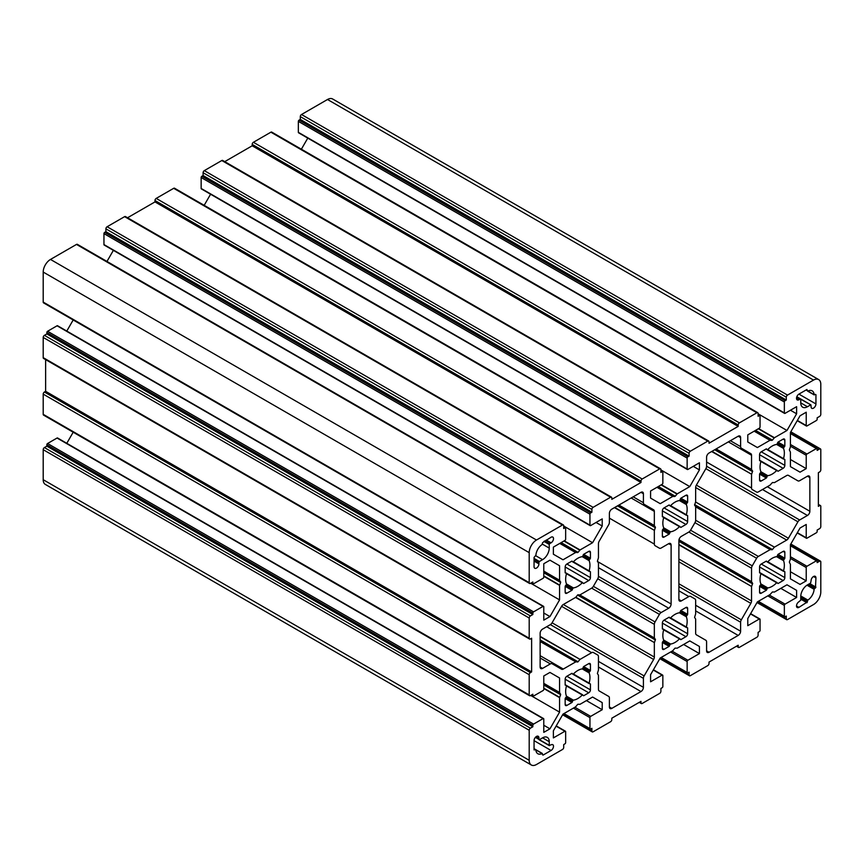 <?xml version="1.0" encoding="UTF-8"?>
<svg xmlns="http://www.w3.org/2000/svg" width="864" height="864" viewBox="0 0 864 864"><rect width="100%" height="100%" fill="white"/><g stroke="black" fill="none" stroke-linecap="round" stroke-linejoin="round"><path stroke-width="1.3" d="M589.118 672.883A17.183 9.925 -60 0 1 589.118 683.111L573.372 674.028A17.183 9.925 -60 0 1 577.8 670.496A17.183 9.925 -60 0 1 582.228 668.909L589.118 672.883L589.378 672.019L582.854 668.25L582.228 668.909M686.318 616.766A17.183 9.925 -60 0 1 686.318 626.994L670.572 617.9A17.183 9.925 -60 0 1 675 614.38A17.183 9.925 -60 0 1 679.428 612.792L686.318 616.766L686.578 615.902L680.054 612.133L679.428 612.792M783.518 560.65A17.183 9.925 -60 0 1 783.518 570.877L767.772 561.784A17.183 9.925 -60 0 1 772.2 558.263A17.183 9.925 -60 0 1 776.628 556.675L783.518 560.65L783.778 559.786L777.254 556.016L776.628 556.675M783.518 448.416A17.183 9.925 -60 0 1 783.518 458.644L767.772 449.55A17.183 9.925 -60 0 1 772.2 446.029A17.183 9.925 -60 0 1 776.628 444.442L783.518 448.416L783.778 447.541L777.254 443.783L776.628 444.442M686.318 504.533A17.183 9.925 -60 0 1 686.318 514.76L670.572 505.667A17.183 9.925 -60 0 1 675 502.146A17.183 9.925 -60 0 1 679.428 500.558L686.318 504.533L686.578 503.658L680.054 499.9L679.428 500.558M589.118 560.65A17.183 9.925 -60 0 1 589.118 570.877L573.372 561.784A17.183 9.925 -60 0 1 577.8 558.263A17.183 9.925 -60 0 1 582.228 556.675L589.118 560.65L589.378 559.786L582.854 556.016L582.228 556.675M800.755 597.035L807.43 600.901L807.43 601.895L798.93 607.37A3.434 1.987 -60 0 1 797.213 607.543A3.434 1.987 -60 0 1 796.684 604.789A3.434 1.987 -60 0 1 798.93 601.754L800.755 600.145L800.755 596.495A9.45 5.454 -60 0 1 807.43 584.917L810.594 583.103L811.08 580.716A3.434 1.987 -60 0 1 813.51 576.504A3.434 1.987 -60 0 1 815.227 576.331A3.434 1.987 -60 0 1 815.94 577.908L815.454 588.006L814.59 588.514L807.905 584.647M534.06 748.904L535.41 749.693L534.06 749.909L534.06 740.653A3.434 1.987 -60 0 1 536.49 736.441A3.434 1.987 -60 0 1 538.207 736.268A3.434 1.987 -60 0 1 538.92 737.845L538.92 739.39L535.41 737.359M572.746 700.812L571.968 702.486L566.86 705.434A2.408 1.393 -60 0 1 565.661 705.553A2.408 1.393 -60 0 1 565.164 704.452L565.164 698.566L566.222 697.043L572.746 700.812L573.372 700.153L566.482 696.179A17.183 9.925 -60 0 1 566.482 685.951L583.07 695.434M669.946 644.695L669.168 646.369L664.06 649.318A2.408 1.393 -60 0 1 662.861 649.436A2.408 1.393 -60 0 1 662.364 648.335L662.364 642.449L663.422 640.926L669.946 644.695L670.572 644.036L663.682 640.062A17.183 9.925 -60 0 1 663.682 629.834L680.27 639.306M767.146 588.578L766.368 590.252L761.26 593.201A2.408 1.393 -60 0 1 760.061 593.32A2.408 1.393 -60 0 1 759.564 592.218L759.564 586.321L760.622 584.809L767.146 588.578L767.772 587.92L760.882 583.945A17.183 9.925 -60 0 1 760.882 573.718L777.47 583.189M767.146 476.334L766.368 478.019L761.26 480.967A2.408 1.393 -60 0 1 760.061 481.086A2.408 1.393 -60 0 1 759.564 479.984L759.564 474.088L760.622 472.576L767.146 476.334L767.772 475.675L760.882 471.701A17.183 9.925 -60 0 1 760.882 461.473L777.47 470.956M669.946 532.451L669.168 534.136L664.06 537.084A2.408 1.393 -60 0 1 662.861 537.203A2.408 1.393 -60 0 1 662.364 536.101L662.364 530.204L663.422 528.692L669.946 532.451L670.572 531.792L663.682 527.818A17.183 9.925 -60 0 1 663.682 517.59L680.27 527.072M572.746 588.568L571.968 590.252L566.86 593.201A2.408 1.393 -60 0 1 565.661 593.32A2.408 1.393 -60 0 1 565.164 592.218L565.164 586.321L566.222 584.809L572.746 588.568L573.372 587.92L566.482 583.934A17.183 9.925 -60 0 1 566.482 573.718L583.07 583.189M751.55 487.976A3.434 1.987 -60 0 0 752.252 489.553L756.626 492.08A3.434 1.987 -60 0 0 758.344 491.908L769.964 485.201L772.448 482.522M654.415 637.999L655.42 639.436L654.415 642.6L575.813 597.218L577.8 594.832L579.787 594.918L654.415 637.999L579.787 594.918M750.622 613.645L759.834 618.959A1.026 0.594 -60 0 0 759.316 619.013L747.781 625.676L747.781 618.559L757.415 601.873L769.964 594.626L772.448 591.959M653.422 669.762L662.634 675.086A1.026 0.594 -60 0 0 662.116 675.13L650.581 681.793L650.581 674.676L660.215 658.001L672.764 650.743L675 648.14L677.236 648.173L689.785 640.915L699.419 646.477L699.419 653.594L687.874 660.258A1.026 0.594 -60 0 0 687.15 661.522L687.15 672.462A1.026 0.594 -60 0 0 687.874 672.883L689.094 672.181L689.094 674.989L660.074 658.238M556.222 725.879L565.434 731.203A1.026 0.594 -60 0 0 564.916 731.246L553.381 737.91L553.381 730.804L563.015 714.118L575.564 706.871L577.8 704.257L580.036 704.29L592.585 697.043L602.219 702.605L602.219 709.711L590.674 716.375A1.026 0.594 -60 0 0 589.95 717.638L589.95 728.59A1.026 0.594 -60 0 0 590.674 729.011L591.894 728.309L591.894 731.106L562.874 714.355M678.888 590.814L688.856 596.57L681.318 600.912A3.434 1.987 -60 0 1 679.601 601.085A3.434 1.987 -60 0 1 678.888 599.508L678.888 540.583A3.434 1.987 -60 0 1 681.318 536.382L688.856 532.03L751.54 568.22A3.434 1.987 -60 0 1 752.252 565.834L690.574 530.215A3.434 1.987 -60 0 1 688.856 532.03M690.574 530.215L694.948 522.644L756.626 558.252A3.434 1.987 -60 0 1 758.344 556.438L695.65 520.247A3.434 1.987 -60 0 1 694.948 522.644M695.66 520.247L695.66 506.833L770.213 549.666L695.65 506.833M695.585 506.585L694.58 505.148L695.585 501.984L774.436 547.15L695.585 501.984M695.65 501.671L695.65 487.512A3.434 1.987 -60 0 1 696.362 485.125L705.877 468.644L797.926 521.791A3.434 1.987 -60 0 1 799.643 519.977L706.59 466.247A3.434 1.987 -60 0 1 705.877 468.644M706.59 466.247L706.59 457.25A3.434 1.987 -60 0 1 709.02 453.038L738.18 436.212A3.434 1.987 -60 0 1 739.897 436.039A3.434 1.987 -60 0 1 740.61 437.605L740.61 446.612L730.382 440.705M728.374 441.871L751.54 455.252A3.434 1.987 -60 0 0 750.838 453.676L741.323 448.178A3.434 1.987 -60 0 1 740.61 446.612M751.54 455.252L751.54 469.4L716.116 448.945M715.932 449.053L751.54 469.4M751.615 469.649L752.62 471.085L751.615 474.25L711.958 451.354M711.644 451.526L751.615 474.25M751.54 474.563L751.54 487.976L706.59 462.024M772.438 482.522L774.436 482.62L786.694 475.546A3.434 1.987 -60 0 1 788.411 475.373L797.926 480.859A3.434 1.987 -60 0 0 799.643 480.697L807.43 476.194A3.434 1.987 -60 0 1 809.158 476.021A3.434 1.987 -60 0 1 809.86 477.598L809.86 511.272L767.34 486.713M809.87 511.272A3.434 1.987 -60 0 1 807.44 515.473L799.643 519.977M797.926 521.791L788.411 538.261A3.434 1.987 -60 0 1 786.694 540.076L774.436 547.15M774.187 547.366L772.438 549.547L694.58 504.587M772.448 549.547L770.213 549.666M769.964 549.731L758.344 556.438M756.626 558.252L752.252 565.834M751.54 568.22L751.54 581.645L678.985 539.752M678.953 539.935L751.54 581.645M751.615 581.882L752.62 583.319L751.615 586.483L678.888 544.493M678.888 544.849L751.615 586.483M751.54 586.796L751.54 600.955A3.434 1.987 -60 0 1 750.838 603.353L741.323 619.823L678.888 583.783M678.888 586.591L740.61 622.22A3.434 1.987 -60 0 1 741.323 619.823M740.61 622.22L740.61 631.217A3.434 1.987 -60 0 1 738.18 635.429L709.02 652.266A3.434 1.987 -60 0 1 707.303 652.439A3.434 1.987 -60 0 1 706.59 650.862L706.59 641.866A3.434 1.987 -60 0 0 705.877 640.289L696.362 634.802A3.434 1.987 -60 0 1 695.65 633.226L695.65 619.067L694.58 617.393L695.65 613.904L695.65 600.491A3.434 1.987 -60 0 0 694.948 598.925L690.574 596.398A3.434 1.987 -60 0 0 688.856 596.57M654.34 642.924L654.34 657.072A3.434 1.987 -60 0 1 653.638 659.47L644.123 675.94L552.074 622.804L561.589 606.323A3.434 1.987 -60 0 1 563.306 604.508L575.564 597.434L654.415 642.6M580.036 594.853L591.656 588.146L654.34 624.348A3.434 1.987 -60 0 1 655.052 621.95L593.374 586.332A3.434 1.987 -60 0 1 591.656 588.146M593.374 586.332L597.748 578.761L659.426 614.38A3.434 1.987 -60 0 1 661.144 612.565L598.45 576.364A3.434 1.987 -60 0 1 597.748 578.761M598.45 576.364L598.45 562.95L597.38 561.265L598.45 557.788L598.45 543.629M598.46 543.629A3.434 1.987 -60 0 1 599.162 541.242L608.677 524.761A3.434 1.987 -60 0 0 609.39 522.364L609.39 513.367A3.434 1.987 -60 0 1 611.82 509.166L640.98 492.329A3.434 1.987 -60 0 1 642.697 492.156A3.434 1.987 -60 0 1 643.41 493.733L643.41 502.729L633.182 496.822M631.174 497.988L654.34 511.369A3.434 1.987 -60 0 0 653.638 509.792L644.123 504.295A3.434 1.987 -60 0 1 643.41 502.729M654.34 511.369L654.34 525.517L618.916 505.062M618.732 505.17L654.34 525.517M654.415 525.766L655.42 527.202L654.415 530.366L614.758 507.47M614.444 507.643L654.415 530.366M654.34 530.68L654.34 544.093M668.682 543.672L671.112 545.076A3.434 1.987 -60 0 0 670.399 543.499A3.434 1.987 -60 0 0 668.682 543.672L661.144 548.024A3.434 1.987 -60 0 1 659.426 548.197L655.052 545.67A3.434 1.987 -60 0 1 654.35 544.093L609.39 518.141M671.112 545.076L671.112 604.001A3.434 1.987 -60 0 1 668.682 608.213L661.144 612.565M659.426 614.38L655.052 621.95M654.34 624.348L654.34 637.762M540.13 666.997L540.13 633.323A3.434 1.987 -60 0 1 542.56 629.111L550.357 624.618L643.41 678.337A3.434 1.987 -60 0 1 644.123 675.94M643.41 678.337L643.41 687.334A3.434 1.987 -60 0 1 640.98 691.546L611.82 708.383A3.434 1.987 -60 0 1 610.103 708.556A3.434 1.987 -60 0 1 609.39 706.979L609.39 697.982A3.434 1.987 -60 0 0 608.677 696.406L599.162 690.919A3.434 1.987 -60 0 1 598.45 689.342L598.45 675.184L597.38 673.51L598.45 670.021L598.45 656.608A3.434 1.987 -60 0 0 597.748 655.042L593.374 652.514A3.434 1.987 -60 0 0 591.656 652.687L580.036 659.394L540.13 636.358M540.13 636.714L580.036 659.394M579.787 659.61L578.038 661.781L575.813 661.91L540.13 641.315M540.13 641.52L575.813 661.91M575.564 661.975L563.306 669.049A3.434 1.987 -60 0 1 561.589 669.222L552.074 663.725A3.434 1.987 -60 0 0 550.357 663.898L542.56 668.401A3.434 1.987 -60 0 1 540.842 668.563A3.434 1.987 -60 0 1 540.14 666.997L542.56 668.401M552.074 622.804A3.434 1.987 -60 0 1 550.357 624.618M582.854 668.25L583.632 666.576L588.73 663.628A2.408 1.393 -60 0 1 589.939 663.509A2.408 1.393 -60 0 1 590.436 664.61L590.436 670.496L589.378 672.019M589.874 683.651L589.118 683.111M590.436 683.975L590.436 689.861A2.408 1.393 -60 0 1 588.73 692.809L583.632 695.758M582.228 695.045A17.183 9.925 -60 0 1 573.372 700.153M566.482 696.179L566.222 697.043M565.164 684.763L566.482 685.951M566.222 685.379L565.164 685.087L565.164 679.201A2.408 1.393 -60 0 1 566.86 676.253L571.968 673.304L572.746 674.082L571.687 673.466M573.372 674.028L572.746 674.082M662.364 628.646L663.422 629.262L662.364 628.97L662.364 623.084A2.408 1.393 -60 0 1 664.06 620.136L669.168 617.188L669.946 617.965L668.887 617.35M670.572 617.9L669.946 617.965M680.054 612.133L680.832 610.459L685.93 607.511L687.636 608.494L687.636 614.38L686.578 615.902M685.94 607.511A2.408 1.393 -60 0 1 687.139 607.392A2.408 1.393 -60 0 1 687.636 608.494M687.074 627.523L686.318 626.994M687.636 627.858L687.636 633.744A2.408 1.393 -60 0 1 685.94 636.692L680.832 639.641M679.428 638.917A17.183 9.925 -60 0 1 670.572 644.036M663.682 640.062L663.422 640.926M663.422 629.262L663.682 629.834M759.564 572.53L760.622 573.145L759.564 572.854L759.564 566.968A2.408 1.393 -60 0 1 761.26 564.019L766.368 561.071L767.146 561.848L766.087 561.233M767.772 561.784L767.146 561.848M777.254 556.016L778.032 554.342L783.13 551.394A2.408 1.393 -60 0 1 784.339 551.275A2.408 1.393 -60 0 1 784.836 552.377L784.836 558.263L783.778 559.786M784.274 571.406L783.518 570.877M784.836 571.73L784.836 577.627A2.408 1.393 -60 0 1 783.13 580.576L778.032 583.524M776.628 582.8A17.183 9.925 -60 0 1 767.772 587.92M760.882 583.945L760.622 584.809M760.622 573.145L760.882 573.718M760.882 471.701L760.622 472.576M759.564 460.296L760.882 461.473M760.622 460.912L759.564 460.62L759.564 454.723A2.408 1.393 -60 0 1 761.26 451.786L766.368 448.837L767.146 449.615L766.087 448.999M767.772 449.55L767.146 449.615M777.254 443.783L778.032 442.098L783.13 439.15A2.408 1.393 -60 0 1 784.339 439.031A2.408 1.393 -60 0 1 784.836 440.132L784.836 446.029L783.778 447.541M784.274 459.173L783.518 458.644M784.836 459.497L784.836 465.394A2.408 1.393 -60 0 1 783.13 468.331L778.032 471.28M776.628 470.567A17.183 9.925 -60 0 1 767.772 475.675M663.682 527.818L663.422 528.692M662.364 516.413L663.682 517.59M663.422 517.028L662.364 516.737L662.364 510.84A2.408 1.393 -60 0 1 664.06 507.902L669.168 504.954L669.946 505.732L668.887 505.116M670.572 505.667L669.946 505.732M680.054 499.9L680.832 498.215L685.93 495.277L687.636 496.249L687.636 502.146L686.578 503.658M685.94 495.277A2.408 1.393 -60 0 1 687.139 495.148A2.408 1.393 -60 0 1 687.636 496.249M687.074 515.29L686.318 514.76M687.636 515.614L687.636 521.51A2.408 1.393 -60 0 1 685.94 524.459L680.832 527.396M679.428 526.684A17.183 9.925 -60 0 1 670.572 531.792M582.228 582.8A17.183 9.925 -60 0 1 573.372 587.92M566.482 583.934L566.222 584.809M565.164 572.53L566.482 573.718M566.222 573.145L565.164 572.854L565.164 566.968A2.408 1.393 -60 0 1 566.86 564.019L571.968 561.071L572.746 561.848L571.687 561.233M573.372 561.784L572.746 561.848M582.854 556.016L583.632 554.332L588.73 551.394A2.408 1.393 -60 0 1 589.939 551.275A2.408 1.393 -60 0 1 590.436 552.377L590.436 558.263L589.378 559.786M589.874 571.406L589.118 570.877M590.436 571.73L590.436 577.627A2.408 1.393 -60 0 1 588.73 580.576L583.632 583.513M810.594 404.924L807.43 406.75A9.45 5.454 -60 0 1 802.71 407.214A9.45 5.454 -60 0 1 800.755 402.883L800.755 399.244L810.94 404.892L811.08 406.75A3.434 1.987 -60 0 0 811.793 408.316A3.434 1.987 -60 0 0 814.439 407.398A3.434 1.987 -60 0 0 815.94 403.942L815.94 394.675M796.759 396.932L800.755 399.244M800.269 398.963L798.93 399.73A3.434 1.987 -60 0 1 797.213 399.902A3.434 1.987 -60 0 1 796.684 397.148A3.434 1.987 -60 0 1 798.93 394.114L806.944 389.491L807.43 390.766L806.08 389.988M807.883 391.068A9.45 5.454 -60 0 1 812.16 390.841A9.45 5.454 -60 0 1 814.104 394.654L807.43 390.766M815.454 394.394L814.104 394.654M806.987 585.198L814.104 589.313L814.59 588.514M814.104 589.313A9.45 5.454 -60 0 1 807.883 600.08L800.766 595.966M807.43 600.901L807.883 600.08M539.406 739.67L542.56 737.845A9.45 5.454 -60 0 1 547.29 737.381A9.45 5.454 -60 0 1 549.245 741.701L549.245 745.351L538.92 739.39M534.06 740.653L551.07 750.47A3.434 1.987 -60 0 0 553.316 747.446A3.434 1.987 -60 0 0 552.787 744.692A3.434 1.987 -60 0 0 551.07 744.854L549.245 745.351M551.07 750.47L543.046 755.104M542.56 754.823L542.117 753.516A9.45 5.454 -60 0 1 537.84 753.743A9.45 5.454 -60 0 1 535.896 749.93L542.117 753.516M534.06 559.526L538.92 562.334L539.406 561.492L534.06 558.403M538.92 562.334L538.92 563.879A3.434 1.987 -60 0 1 537.419 567.335A3.434 1.987 -60 0 1 534.773 568.253A3.434 1.987 -60 0 1 534.06 566.687L534.06 557.42L535.896 555.282A9.45 5.454 -60 0 1 542.117 544.514L542.56 542.689M542.57 542.689L551.07 537.224A3.434 1.987 -60 0 1 552.787 537.052A3.434 1.987 -60 0 1 553.316 539.806A3.434 1.987 -60 0 1 551.07 542.83L549.731 543.607L544.871 540.799M543.899 541.361L549.245 544.45L549.731 543.607M549.245 544.45L549.245 548.089A9.45 5.454 -60 0 1 542.56 559.667L539.406 561.492M562.486 525.01L76.496 244.426A1.717 0.994 120 0 1 77.35 244.339L563.35 524.934A1.717 0.994 -60 0 0 562.486 525.01L536.49 540.022A10.314 5.951 120 0 0 529.2 552.647L529.2 582.671A1.717 0.994 -60 0 0 529.556 583.459A1.717 0.994 -60 0 0 530.41 583.373L532.84 581.969L532.84 583.373L531.63 582.671M549.947 560.174L559.57 565.736L549.947 560.174L543.78 563.738L543.78 577.066A1.026 0.594 -60 0 1 543.046 578.329L533.574 583.794A1.026 0.594 -60 0 1 532.84 583.373M559.57 565.736L559.57 580.241L560.65 582.476L543.78 572.735M543.564 606.334L57.564 325.75A1.026 0.594 120 0 0 57.056 325.793L47.574 331.268A1.026 0.594 120 0 0 46.85 332.532L532.85 613.116A1.026 0.594 -60 0 1 533.574 611.852L543.046 606.388A1.026 0.594 -60 0 1 543.78 606.809L543.78 620.136L549.947 616.572L559.57 599.897L559.57 585.392L560.65 582.476M530.41 638.939A1.717 0.994 -60 0 1 529.556 639.014A1.717 0.994 -60 0 1 529.2 638.237L529.2 618.03A1.717 0.994 -60 0 1 530.41 615.924L532.84 614.52L532.84 613.116M549.947 672.419L559.57 677.981L549.947 672.419L543.78 675.972L543.78 689.299A1.026 0.594 -60 0 1 543.046 690.563L533.574 696.038A1.026 0.594 -60 0 1 532.84 695.617L532.84 694.213L530.41 695.617A1.717 0.994 -60 0 1 529.556 695.704A1.717 0.994 -60 0 1 529.2 694.915L529.2 674.708A1.717 0.994 -60 0 1 530.41 672.602L531.63 671.9L531.63 638.237L530.42 638.939M559.57 677.981L559.57 692.474L560.65 694.71L543.78 684.979M530.41 728.168L44.42 447.574A1.717 0.994 120 0 0 43.2 449.68L43.2 479.704A10.314 5.951 120 0 0 45.338 484.423L531.338 765.007A10.314 5.951 120 0 1 529.2 760.288L529.2 730.264A1.717 0.994 -60 0 1 530.41 728.168L532.84 726.764L532.84 725.36A1.026 0.594 -60 0 1 533.574 724.097L543.046 718.621A1.026 0.594 -60 0 1 543.78 719.042L543.78 732.37L549.947 728.816L559.57 712.13L559.57 697.637L560.65 694.71M531.338 765.007A10.314 5.951 120 0 0 536.49 764.5L562.486 749.488A1.717 0.994 -60 0 0 563.706 747.382L563.706 744.574L564.916 743.872A1.026 0.594 -60 0 0 565.65 742.619L565.65 731.668A1.026 0.594 -60 0 0 565.434 731.203M662.634 675.086A1.026 0.594 -60 0 1 662.85 675.551L662.85 686.491A1.026 0.594 -60 0 1 662.116 687.755L660.906 688.457L660.906 691.265A1.717 0.994 -60 0 1 659.686 693.371L642.19 703.469A1.717 0.994 -60 0 1 641.336 703.555A1.717 0.994 -60 0 1 640.98 702.767L640.98 701.363L611.82 718.2L611.82 719.604A1.717 0.994 -60 0 1 610.6 721.71L593.104 731.808A1.717 0.994 -60 0 1 592.25 731.894A1.717 0.994 -60 0 1 591.894 731.106M759.834 618.959A1.026 0.594 -60 0 1 760.05 619.434L760.05 630.374A1.026 0.594 -60 0 1 759.316 631.638L758.106 632.34L758.106 635.148A1.717 0.994 -60 0 1 756.886 637.254L739.39 647.352A1.717 0.994 -60 0 1 738.536 647.438A1.717 0.994 -60 0 1 738.18 646.65L738.18 645.246L709.02 662.083L709.02 663.487A1.717 0.994 -60 0 1 707.8 665.593L690.304 675.691A1.717 0.994 -60 0 1 689.45 675.778A1.717 0.994 -60 0 1 689.094 674.989M786.985 584.798L796.619 590.36L786.985 584.798L774.436 592.045L772.438 591.959M796.619 590.36L796.619 597.478L785.074 604.141A1.026 0.594 -60 0 0 784.35 605.405L784.35 616.345A1.026 0.594 -60 0 0 785.074 616.766L786.294 616.064L786.294 618.872L757.274 602.122M819.59 416.426L817.15 417.83L817.15 419.234A1.026 0.594 -60 0 1 816.426 420.498L806.944 425.963A1.026 0.594 -60 0 1 806.22 425.542L806.22 412.214L800.053 415.778L790.42 432.464L790.42 446.958L789.35 449.874L790.42 452.12L790.42 466.614L800.053 472.176L806.22 468.612L806.22 455.285A1.026 0.594 -60 0 1 806.944 454.021L816.426 448.556A1.026 0.594 -60 0 1 817.15 448.978L817.15 450.382L819.58 448.978A1.717 0.994 -60 0 1 820.444 448.891A1.717 0.994 -60 0 1 820.8 449.68L820.8 469.876A1.717 0.994 -60 0 1 819.58 471.982L818.37 472.684L818.37 506.358L819.58 505.656A1.717 0.994 -60 0 1 820.444 505.57A1.717 0.994 -60 0 1 820.8 506.358L820.8 526.554A1.717 0.994 -60 0 1 819.58 528.66L817.15 530.064L817.15 531.468A1.026 0.594 -60 0 1 816.426 532.732L806.944 538.207A1.026 0.594 -60 0 1 806.22 537.786L806.22 524.459L800.053 528.012L790.42 544.698L790.42 559.192L789.35 562.118L790.42 564.354L790.42 578.848L800.053 584.41L806.22 580.856L806.22 567.529A1.026 0.594 -60 0 1 806.944 566.266L816.426 560.79A1.026 0.594 -60 0 1 817.15 561.211L817.15 562.615L819.58 561.211A1.717 0.994 -60 0 1 820.444 561.125A1.717 0.994 -60 0 1 820.8 561.913L820.8 591.937A10.314 5.951 120 0 1 813.51 604.562L787.504 619.574A1.717 0.994 -60 0 1 786.65 619.661A1.717 0.994 -60 0 1 786.294 618.872M818.662 379.577A10.314 5.951 120 0 0 813.51 380.084L327.51 99.5A10.314 5.951 120 0 1 332.662 98.993L818.662 379.577A10.314 5.951 120 0 1 820.8 384.296L820.8 414.32A1.717 0.994 -60 0 1 819.58 416.426M813.51 380.084L787.504 395.096A1.717 0.994 -60 0 0 786.294 397.202L786.294 400.01L300.294 119.426L299.084 120.128A1.026 0.594 120 0 0 298.35 121.381L298.35 132.332A1.026 0.594 120 0 0 298.566 132.797L784.566 413.392A1.026 0.594 -60 0 1 784.35 412.916L784.35 401.976A1.026 0.594 -60 0 1 785.074 400.712L786.294 400.01M755.568 430.369L772.438 440.111L774.436 437.724L786.985 430.477L796.619 413.791L796.619 406.674L785.074 413.338A1.026 0.594 -60 0 1 784.566 413.392M772.448 440.111L755.082 430.65M658.368 486.497L675.238 496.228L677.236 493.841L689.785 486.594L699.419 469.908L699.419 462.791L687.874 469.454A1.026 0.594 -60 0 1 687.15 469.033L687.15 458.093A1.026 0.594 -60 0 1 687.874 456.829L689.094 456.127L689.094 453.319A1.717 0.994 -60 0 1 690.304 451.224L707.8 441.115A1.717 0.994 -60 0 1 708.664 441.029A1.717 0.994 -60 0 1 709.02 441.817L709.02 443.221L738.18 426.384L738.18 424.98A1.717 0.994 -60 0 1 739.39 422.874L756.886 412.776A1.717 0.994 -60 0 1 757.75 412.69A1.717 0.994 -60 0 1 758.106 413.478L758.106 416.286L759.316 415.584A1.026 0.594 -60 0 1 760.05 416.005L760.05 426.946A1.026 0.594 -60 0 1 759.316 428.209L747.781 434.873L747.781 441.99L757.415 447.552L769.964 440.305L771.952 440.392M675.238 496.228L657.882 486.778M563.35 524.934A1.717 0.994 -60 0 1 563.706 525.712L563.706 528.52L564.916 527.818A1.026 0.594 -60 0 1 565.65 528.239L565.65 539.179A1.026 0.594 -60 0 1 564.916 540.443L553.381 547.106L553.381 554.224L563.015 559.786L575.564 552.539L578.048 552.355L580.036 549.958L592.585 542.711L602.219 526.025L602.219 518.908L590.674 525.571A1.026 0.594 -60 0 1 589.95 525.15L589.95 514.21A1.026 0.594 -60 0 1 590.674 512.946L591.894 512.244L591.894 509.436A1.717 0.994 -60 0 1 593.104 507.341L610.6 497.232A1.717 0.994 -60 0 1 611.464 497.146A1.717 0.994 -60 0 1 611.82 497.934L611.82 499.338L640.98 482.501L640.98 481.097A1.717 0.994 -60 0 1 642.19 479.002L659.686 468.893A1.717 0.994 -60 0 1 660.55 468.806A1.717 0.994 -60 0 1 660.906 469.595L660.906 472.403L662.116 471.701A1.026 0.594 -60 0 1 662.85 472.122L662.85 483.062A1.026 0.594 -60 0 1 662.116 484.326L650.581 490.99L650.581 498.107L660.215 503.669L672.764 496.422L674.752 496.508M76.496 244.426L50.49 259.438A10.314 5.951 120 0 0 43.2 272.063L43.2 302.087A1.717 0.994 120 0 0 43.556 302.875L529.556 583.459M113.378 250.355L106.974 261.446M611.464 497.146L125.464 216.562A1.717 0.994 120 0 0 124.61 216.648L107.114 226.746A1.717 0.994 120 0 0 105.894 228.852L105.894 231.66L104.684 232.362A1.026 0.594 120 0 0 103.95 233.626L103.95 244.566A1.026 0.594 120 0 0 104.166 245.041L590.166 525.625M660.55 468.806L174.55 188.222A1.717 0.994 120 0 0 173.686 188.309L156.2 198.407A1.717 0.994 120 0 0 154.98 200.513L154.98 201.917L127.537 217.76M210.578 194.238L204.174 205.33M708.664 441.029L222.664 160.445A1.717 0.994 120 0 0 221.8 160.531L204.304 170.629A1.717 0.994 120 0 0 203.094 172.735L203.094 175.543L201.874 176.245A1.026 0.594 120 0 0 201.15 177.509L201.15 188.449A1.026 0.594 120 0 0 201.366 188.914L687.366 469.508M757.75 412.69L271.75 132.106A1.717 0.994 120 0 0 270.886 132.192L253.4 142.29A1.717 0.994 120 0 0 252.18 144.396L252.18 145.8L224.737 161.644M307.778 138.121L301.374 149.213M327.51 99.5L301.514 114.512A1.717 0.994 120 0 0 300.294 116.618L300.294 119.426M543.564 718.567L57.564 437.983A1.026 0.594 120 0 0 57.056 438.037L47.574 443.502A1.026 0.594 120 0 0 46.84 444.766L46.84 446.17L44.41 447.574M73.181 432.216L66.787 443.308M45.63 359.629L45.63 391.316L44.42 392.018A1.717 0.994 120 0 0 43.2 394.124L43.2 414.32A1.717 0.994 120 0 0 43.556 415.109L529.556 695.704M46.85 332.532L46.85 333.936L44.42 335.34A1.717 0.994 120 0 0 43.2 337.446L43.2 357.642A1.717 0.994 120 0 0 43.556 358.43L529.556 639.014M73.181 319.982L66.787 331.063M592.585 542.711L563.706 526.036M602.219 526.025L596.063 522.472M640.98 482.501L154.98 201.917M689.785 486.594L660.906 469.919M699.419 469.908L693.263 466.355M738.18 426.384L252.18 145.8M786.985 430.477L758.106 413.802M796.619 413.791L790.463 410.238M806.22 468.612L790.42 459.497M806.22 580.856L790.42 571.73M796.619 597.478L780.829 588.362M699.419 653.594L683.629 644.479M699.419 646.477L689.785 640.915M602.219 709.711L586.429 700.596M602.219 702.605L592.585 697.043M549.947 728.816L543.78 725.252M559.57 712.13L530.69 695.455M45.63 391.316L531.63 671.9M549.947 616.572L543.78 613.019M559.57 599.897L530.69 583.222M591.894 512.244L105.894 231.66M689.094 456.127L203.094 175.543M532.84 726.764L46.84 446.17M532.84 614.52L46.85 333.936M582.595 694.829L566.482 685.53M679.795 638.712L663.682 629.413M776.995 582.595L760.882 573.286M776.995 470.362L760.882 461.052M679.795 526.478L663.682 517.169M582.595 582.595L566.482 573.286M678.888 599.508L681.318 600.912M695.65 610.88L738.18 635.429M709.02 652.266L706.59 650.862M740.61 631.217L695.65 605.264M678.888 561.816L750.838 603.353M751.54 600.955L678.888 559.008M695.65 487.512L786.694 540.076M788.411 538.261L696.362 485.125M762.48 489.521L807.44 515.473M807.43 476.194L809.86 477.598M738.18 436.212L740.61 437.605M540.13 657.99L550.357 663.898M563.306 669.049L540.13 655.668M546.696 626.724L591.656 652.687M598.45 666.997L640.98 691.546M611.82 708.383L609.39 706.979M643.41 687.334L598.45 661.381M561.589 606.323L653.638 659.47M654.34 657.072L563.306 604.508M598.45 567.67L668.682 608.213M671.112 604.001L597.575 561.546M640.98 492.329L643.41 493.733M588.73 663.628L590.436 664.61M590.436 670.496L583.632 666.576M565.164 698.566L571.968 702.486M566.86 705.434L565.164 704.452M565.164 679.201L588.73 692.809M590.436 689.861L566.86 676.253M662.364 642.449L669.168 646.369M664.06 649.318L662.364 648.335M662.364 623.084L685.94 636.692M687.636 633.744L664.06 620.136M687.636 614.38L680.832 610.459M759.564 586.321L766.368 590.252M761.26 593.201L759.564 592.218M759.564 566.968L783.13 580.576M784.836 577.627L761.26 564.019M783.13 551.394L784.836 552.377M784.836 558.263L778.032 554.342M759.564 474.088L766.368 478.019M761.26 480.967L759.564 479.984M759.564 454.723L783.13 468.331M784.836 465.394L761.26 451.786M783.13 439.15L784.836 440.132M784.836 446.029L778.032 442.098M662.364 530.204L669.168 534.136M664.06 537.084L662.364 536.101M662.364 510.84L685.94 524.459M687.636 521.51L664.06 507.902M687.636 502.146L680.832 498.215M565.164 566.968L588.73 580.576M590.436 577.627L566.86 564.019M588.73 551.394L590.436 552.377M590.436 558.263L583.632 554.332M565.164 586.321L571.968 590.252M566.86 593.201L565.164 592.218M798.93 394.124L815.94 403.942M796.5 398.326L798.93 399.73M800.755 402.883L807.43 406.75M796.5 605.966L798.93 607.37M800.755 599.162L806.944 602.737M813.51 576.504L815.94 577.908M815.94 587.164L809.741 583.589M549.245 741.701L542.56 737.845M538.92 737.845L536.49 736.441M542.56 559.667L535.745 555.736M542.43 544.158L549.245 548.089M551.07 542.83L546.21 540.022M534.06 561.071L538.92 563.879M43.2 272.063L529.2 552.647M536.49 540.022L50.49 259.438M575.564 552.539L559.775 543.424M564.235 540.842L580.036 549.958M103.95 244.566L589.95 525.15M589.95 514.21L103.95 233.626M107.114 226.746L593.104 507.341M610.6 497.232L124.61 216.648M156.2 198.407L642.19 479.002M659.686 468.893L173.686 188.309M672.764 496.422L656.975 487.307M661.435 484.726L677.236 493.841M201.15 188.449L687.15 469.033M687.15 458.093L201.15 177.509M204.304 170.629L690.304 451.224M707.8 441.115L221.8 160.531M253.4 142.29L739.39 422.874M756.886 412.776L270.886 132.192M769.964 440.305L754.175 431.179M758.635 428.609L774.436 437.724M298.35 132.332L784.35 412.916M784.35 401.976L298.35 121.381M301.514 114.512L787.504 395.096M797.364 420.433L806.22 425.542M806.22 455.285L790.42 446.17M790.42 444.485L806.944 454.021M816.426 448.556L790.42 433.544M797.364 532.667L806.22 537.786M806.22 567.529L790.42 558.403M790.42 556.718L806.944 566.266M816.426 560.79L790.42 545.778M758.344 601.333L784.35 616.345M784.35 605.405L767.826 595.868M769.284 595.026L785.074 604.141M759.316 619.013L750.47 613.904M661.144 657.45L687.15 672.462M687.15 661.522L670.626 651.985M672.084 651.143L687.874 660.258M662.116 675.13L653.27 670.021M563.944 713.578L589.95 728.59M589.95 717.638L573.426 708.102M574.884 707.26L590.674 716.375M564.916 731.246L556.07 726.138M529.2 760.288L43.2 479.704M529.2 730.264L43.2 449.68M47.574 443.502L533.574 724.097M543.046 718.621L57.056 438.037M559.57 697.637L543.78 688.511M543.78 683.359L559.57 692.474M43.2 414.32L529.2 694.915M529.2 674.708L43.2 394.124M43.2 357.642L529.2 638.237M529.2 618.03L43.2 337.446M47.574 331.268L533.574 611.852M543.046 606.388L57.056 325.793M559.57 585.392L543.78 576.277M543.78 571.115L559.57 580.241M43.2 302.087L529.2 582.671M590.144 671.188L583.189 667.17M565.456 697.874L572.411 701.892M573.005 674.233L589.118 683.532M662.656 641.758L669.611 645.775M670.205 618.116L686.318 627.415M687.344 615.071L680.389 611.053M759.856 585.641L766.811 589.658M767.405 561.989L783.518 571.298M784.544 558.943L777.589 554.936M759.856 473.407L766.811 477.425M767.405 449.755L783.518 459.065M784.544 446.71L777.589 442.692M662.656 529.524L669.611 533.542M670.205 505.872L686.318 515.182M687.344 502.826L680.389 498.809M573.005 561.989L589.118 571.298M590.144 558.943L583.189 554.926M565.456 585.641L572.411 589.658M800.755 598.039L807.43 601.895M815.454 588.006L808.769 584.15M563.706 527.116L564.916 527.818M575.813 552.474L559.948 543.316M563.933 541.015L579.787 550.174M590.674 512.946L104.684 232.362M105.894 228.852L591.894 509.436M640.98 481.097L154.98 200.513M660.906 470.999L662.116 471.701M673.013 496.357L657.148 487.199M661.133 484.898L676.987 494.057M687.874 456.829L201.874 176.245M203.094 172.735L689.094 453.319M738.18 424.98L252.18 144.396M758.106 414.882L759.316 415.584M770.213 440.24L754.348 431.082M758.333 428.782L774.187 437.94M785.074 400.712L299.084 120.128M300.294 116.618L786.294 397.202M790.56 432.216L819.58 448.978M819.58 505.656L818.37 504.954M790.56 544.46L819.58 561.211M738.18 646.65L736.96 645.948M640.98 702.767L639.76 702.065M46.84 444.766L532.84 725.36M559.645 697.313L543.78 688.154M543.78 683.564L559.645 692.712M532.84 695.617L531.63 694.915M530.41 672.602L44.42 392.018M530.41 615.924L44.42 335.34M559.645 585.079L543.78 575.921M543.78 571.32L559.645 580.478M678.888 541.307L752.62 583.88M752.62 583.319L678.888 540.756M694.58 505.159L771.952 549.828M714.712 449.755L752.62 471.647M752.62 471.085L715.198 449.474M540.13 640.462L577.552 662.062M578.038 661.781L540.13 639.9M577.552 595.048L655.42 639.997M655.42 639.436L578.038 594.767M617.512 505.872L655.42 527.764M655.42 527.202L617.998 505.591M577.552 552.636L560.682 542.894M561.168 542.614L578.038 552.355M543.78 684.418L560.65 694.148M543.78 572.173L560.65 581.915M566.384 685.422L582.746 694.861M663.584 629.294L679.946 638.744M760.784 573.178L777.146 582.628M760.784 460.944L777.146 470.394M663.584 517.061L679.946 526.511M566.384 573.178L582.746 582.628M589.226 683.651L572.854 674.201M565.164 684.709L566.374 685.411M662.364 628.592L663.574 629.294M670.054 618.084L686.426 627.534M759.564 572.476L760.774 573.178M767.254 561.967L783.626 571.417M767.254 449.723L783.626 459.173M759.564 460.242L760.774 460.944M670.054 505.84L686.426 515.3M662.364 516.359L663.574 517.061M572.854 561.956L589.226 571.417M565.164 572.476L566.374 573.178M814.244 394.934L807.581 391.09M535.766 749.66L542.419 753.505M534.06 748.678L535.756 749.66M563.706 526.77L565.434 527.764M660.906 470.653L662.634 471.647M758.106 414.536L759.834 415.53M797.213 420.692L806.436 426.017M790.42 433.199L816.944 448.502M790.819 431.784L820.444 448.891M818.37 504.371L820.444 505.57M797.213 532.937L806.436 538.25M790.42 545.432L816.944 560.736M790.819 544.018L820.444 561.125M757.026 602.554L786.65 619.661M758.052 601.517L784.566 616.82M736.463 646.24L738.536 647.438M659.826 658.67L689.45 675.778M660.852 657.634L687.366 672.937M639.263 702.356L641.336 703.555M562.626 714.787L592.25 731.894M563.652 713.75L590.166 729.054M531.328 695.088L533.056 696.082M531.328 582.854L533.056 583.848M796.824 396.738L810.94 404.892M549.385 745.664L539.06 739.703"/></g></svg>
